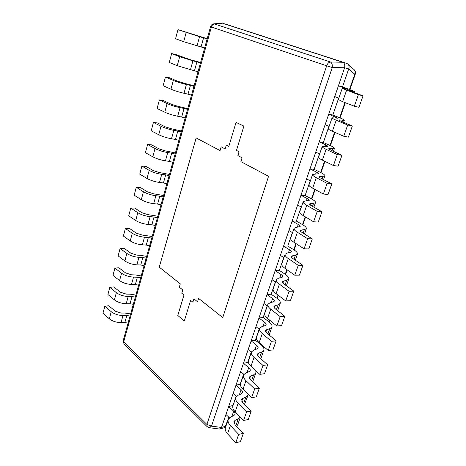 <?xml version="1.0" encoding="UTF-8"?>
<svg xmlns="http://www.w3.org/2000/svg" width="466" height="466" viewBox="0 0 466 466"><rect width="100%" height="100%" fill="white"/><g stroke="black" fill="none" stroke-linecap="round" stroke-linejoin="round"><path stroke-width="0.7" d="M268.562 176.305L222.748 317.602L198.586 298.397L197.543 301.776L193.897 298.852L192.866 302.201L190.617 300.384L184.309 321.016L177.802 315.465L183.977 295.013L181.792 293.248L182.783 289.945L179.317 287.161L180.301 283.864L159.25 267.135L196.163 137.93L220.051 150.588L221.169 146.837L225.142 148.916L226.278 145.136L228.8 146.435L236.046 122.401L243.899 126.111L236.478 150.396L239.075 151.735L237.893 155.586L242.087 157.782L240.893 161.638L268.562 176.305L222.748 317.602L198.586 298.397L197.543 301.776L193.897 298.852L192.866 302.201L190.617 300.384L184.309 321.016L177.802 315.465L183.977 295.013L181.792 293.248L182.783 289.945L179.317 287.161L180.301 283.864L159.25 267.135L196.163 137.93L220.051 150.588L221.169 146.837L225.142 148.916L226.278 145.136L228.8 146.435L236.046 122.401L243.899 126.111L236.478 150.396L239.075 151.735L237.893 155.586L242.087 157.782L240.893 161.638L268.562 176.305M227.035 24.605L346.809 63.428L347.991 64.127C349.151 65.362 349.395 66.958 348.714 68.91L344.601 67.745C345.12 64.995 344.508 63.16 342.766 62.258L330.423 61.99C328.804 62.234 327.551 63.498 326.672 65.799L211.401 27.028L123.653 341.968L123.181 340.728L124.061 344.083L123.653 341.968L206.892 424.427L207.125 426.646L209.24 427.689L219.352 429.023L219.993 428.988L221.513 427.468L211.506 426.128L206.892 424.427L326.672 65.799L332.246 67.541C332.555 64.751 331.949 62.904 330.423 61.99L213.993 23.813C212.263 24.028 211.115 24.989 210.545 26.702L211.401 27.028C212.059 25.065 213.172 24.016 214.739 23.877L222.206 23.306L213.993 23.813M344.572 67.844L221.513 427.468M227.105 24.622L222.894 23.376M222.952 23.393L342.766 62.258M228.841 417.216L224.991 427.491L219.993 428.988M348.679 69.003L342.545 86.822L354.416 91.441L349.884 90.614L349.774 90.94M338.677 98.064L332.846 115.015L339.528 117.694C342.825 119.022 344.415 119.896 344.304 120.31L339.679 119.943L339.469 120.543M328.955 126.321L323.381 142.514L329.899 145.404C333.108 146.842 334.623 147.862 334.454 148.45L329.736 148.52L329.439 149.376M319.472 153.879L314.148 169.339L320.503 172.432C323.631 173.975 325.076 175.129 324.849 175.886L322.979 176.387L320.043 176.369L319.659 177.476M310.222 180.761L305.137 195.522L311.335 198.801C314.387 200.45 315.767 201.726 315.482 202.64L313.554 203.357L310.595 203.52L310.129 204.859M301.193 206.986L296.347 221.076L302.387 224.542C305.364 226.278 306.68 227.682 306.337 228.748L304.368 229.662L301.38 230L300.838 231.561M292.38 232.586L287.755 246.031L293.656 249.665C296.557 251.494 297.809 253.015 297.419 254.22L295.397 255.333L292.392 255.828L291.774 257.605M283.782 257.582L279.367 270.402L285.128 274.206C287.959 276.117 289.153 277.748 288.71 279.087L286.648 280.381L283.619 281.033L282.932 283.008M275.383 281.988L271.171 294.221L276.798 298.176C279.559 300.168 280.695 301.898 280.212 303.372L278.103 304.84L275.057 305.638L274.305 307.805M267.175 305.83L263.162 317.492L268.655 321.592C271.352 323.66 272.435 325.495 271.905 327.091L269.762 328.722L266.698 329.666L265.882 332.013M259.16 329.124L255.333 340.238L260.704 344.479C263.331 346.622 264.362 348.551 263.791 350.263L261.607 352.051L258.531 353.129L257.657 355.645M251.325 351.894L247.679 362.484L248.728 363.363M243.66 374.151L240.188 384.24L240.433 384.456M236.169 395.919L233 405.641M355.203 74.35C355.756 72.521 355.389 70.943 354.096 69.62C355.278 70.873 355.5 72.422 354.772 74.269L355.203 74.35L349.943 89.466M342.545 86.822L338.427 85.796L347.764 89.326L342.219 88.359L358.395 94.656L363.049 95.833L351.224 91.499L349.011 90.509L349.884 90.614M338.427 85.796L334.734 96.584L338.858 98.128M358.395 94.656L354.329 106.201L342.632 101.681L338.368 99.555L342.207 88.394M363.049 95.833L358.983 107.291L354.329 106.201M332.846 115.015L328.711 114.193L337.757 118.178L332.083 117.811C331.932 118.183 333.307 118.987 336.207 120.216L347.694 125.028L352.354 125.977L340.867 121.183L338.77 119.966L339.679 119.943M328.711 114.193L325.111 124.713L329.13 126.397M347.694 125.028L343.733 136.264L332.375 131.284C329.503 130.008 328.157 129.152 328.326 128.715L332.083 117.811M352.354 125.977L348.399 137.132L343.733 136.264M323.381 142.514L319.233 141.891L325.757 144.792L328 146.301L322.204 146.505C321.994 147.04 323.305 147.984 326.118 149.336L337.273 154.584L341.951 155.329L330.79 150.099L328.798 148.666L329.736 148.52M319.233 141.891L315.721 152.149L319.641 153.961M337.273 154.584L333.423 165.523L322.385 160.112C319.6 158.72 318.319 157.724 318.546 157.129L322.204 146.505M341.951 155.329L338.095 166.187L333.423 165.523M314.148 169.339L309.989 168.902L316.35 172.012C317.894 172.781 318.61 173.352 318.488 173.725L312.581 174.465C312.319 175.158 313.554 176.235 316.292 177.697L327.132 183.371L331.809 183.907L320.963 178.262C319.577 177.529 318.948 176.987 319.076 176.631L320.043 176.369M309.989 168.902L306.564 178.915L310.385 180.843M327.132 183.371L323.375 194.019L312.657 188.2C309.948 186.697 308.737 185.573 309.016 184.821L312.581 174.465M331.809 183.907L328.058 194.491L323.375 194.019M305.137 195.522L300.972 195.26L307.17 198.563C308.678 199.384 309.36 200.019 309.214 200.467L305.247 200.968L303.197 201.726C302.883 202.564 304.059 203.77 306.715 205.337L317.253 211.401L321.936 211.756L311.393 205.716C310.041 204.929 309.441 204.324 309.599 203.892L310.595 203.52M300.972 195.26L297.628 205.028L301.351 207.079M317.253 211.401L313.595 221.781L303.174 215.572C300.541 213.97 299.388 212.717 299.72 211.82L303.197 201.726M321.936 211.756L318.278 222.061L313.595 221.781M296.347 221.076L292.17 220.989L298.217 224.472C299.685 225.34 300.337 226.033 300.162 226.558L296.149 227.338L294.046 228.305C293.685 229.289 294.797 230.612 297.384 232.278L307.624 238.72L312.313 238.889L302.055 232.482C300.745 231.649 300.18 230.979 300.36 230.478L301.38 230M292.17 220.989L288.903 230.524L292.537 232.68M307.624 238.72L304.059 248.832L293.924 242.256C291.367 240.555 290.277 239.186 290.656 238.149L294.046 228.305M312.313 238.889L308.748 248.937L304.059 248.832M287.755 246.031L283.573 246.106L289.479 249.764C290.906 250.673 291.53 251.43 291.332 252.024L287.272 253.061L285.122 254.232C284.714 255.351 285.769 256.789 288.279 258.548L298.246 265.346L302.929 265.34L292.957 258.589C291.675 257.704 291.139 256.976 291.343 256.411L292.392 255.828M283.573 246.106L280.386 255.42L283.934 257.675M298.246 265.346L294.768 275.202L284.907 268.282C282.419 266.488 281.388 265.008 281.814 263.843L285.122 254.232M302.929 265.34L299.457 275.138L294.768 275.202M279.367 270.402L275.179 270.635L280.946 274.462C282.338 275.412 282.926 276.221 282.711 276.88L281.65 277.538L278.61 278.167L276.414 279.53C275.959 280.777 276.961 282.326 279.402 284.173L289.095 291.302L293.784 291.134L284.074 284.05C282.833 283.124 282.326 282.344 282.547 281.709L283.619 281.033M275.179 270.635L272.068 279.728L275.528 282.087M289.095 291.302L285.705 300.92L276.111 293.667C273.693 291.786 272.715 290.202 273.181 288.908L276.414 279.53M293.784 291.134L290.394 300.692L285.705 300.92M271.171 294.221L266.983 294.594L272.61 298.578C273.973 299.568 274.532 300.43 274.288 301.158L273.21 301.898L270.152 302.679L267.909 304.228C267.42 305.591 268.364 307.24 270.74 309.174L280.171 316.618L284.86 316.298L275.406 308.906C274.2 307.933 273.723 307.1 273.967 306.407L275.057 305.638M266.983 294.594L263.942 303.483L267.321 305.935M280.171 316.618L276.868 326.002L267.531 318.441C265.177 316.478 264.251 314.789 264.758 313.379L267.909 304.228M284.86 316.298L281.551 325.623L276.868 326.002M263.162 317.492L258.968 318.01L264.467 322.14C265.795 323.171 266.331 324.08 266.063 324.866L264.968 325.693L261.892 326.614L259.609 328.338C259.079 329.817 259.97 331.565 262.288 333.574L271.468 341.322L276.152 340.85L266.948 333.161C265.771 332.147 265.317 331.268 265.585 330.516L266.698 329.666M258.968 318.01L255.997 326.695L259.3 329.235M271.468 341.322L268.241 350.473L259.148 342.621C256.859 340.582 255.991 338.799 256.533 337.279L259.609 328.338M276.152 340.85L272.925 349.949L268.241 350.473M255.333 340.238L251.139 340.891L256.51 345.166C257.809 346.232 258.315 347.187 258.03 348.032L256.912 348.941L253.824 349.989L251.506 351.882C250.935 353.473 251.78 355.313 254.034 357.399L262.975 365.426L267.653 364.814L258.688 356.845C257.547 355.797 257.115 354.871 257.401 354.061L258.531 353.129M251.139 340.891L248.232 349.383L251.459 352.005M262.975 365.426L259.824 374.361L250.97 366.229C248.739 364.115 247.918 362.245 248.5 360.614L251.506 351.882M267.653 364.814L264.502 373.697L259.824 374.361M251.547 380.85L253.644 374.845L255.863 372.905L255.881 370.738M253.644 374.845L250.557 376.05L249.625 378.736M247.679 362.484L243.485 363.264L248.728 367.674C249.997 368.769 250.481 369.771 250.178 370.674L249.042 371.652L245.937 372.835L243.584 374.885C242.984 376.58 243.776 378.503 245.972 380.664L254.681 388.953L259.352 388.213L250.621 379.976L249.409 377.064L250.557 376.05M255.863 372.905L252.624 381.864M243.485 363.264L240.642 371.571L243.875 374.338M254.681 388.953L251.605 397.679L242.984 389.291C240.811 387.106 240.037 385.149 240.648 383.419L243.584 374.885M259.352 388.213L256.277 396.886L251.605 397.679M243.642 403.48L245.862 397.125L248.285 394.446M245.862 397.125L242.763 398.453L241.772 401.29M240.188 384.24L236 385.143L241.126 389.675C242.361 390.805 242.821 391.848 242.501 392.803L241.347 393.857L238.237 395.162L235.848 397.358C235.214 399.152 235.965 401.162 238.097 403.387L246.584 411.932L251.25 411.059L242.739 402.577L241.598 399.537L242.763 398.453M248.116 395.04L244.522 404.354M236 385.143L233.221 393.263L236.553 396.269M246.584 411.932L243.584 420.454L235.179 411.816C233.064 409.567 232.33 407.529 232.977 405.7L235.848 397.358M251.25 411.059L248.244 419.534L243.584 420.454M235.918 425.586L238.254 418.905L240.334 417.111M238.254 418.905L235.138 420.349L234.101 423.332M232.866 405.525L228.678 406.544L233.687 411.193C234.899 412.358 235.336 413.441 234.998 414.443L233.827 415.567L230.705 416.983L228.288 419.33C227.618 421.212 228.323 423.303 230.402 425.592L238.674 434.376L243.334 433.38L235.039 424.666L233.961 421.503L235.138 420.349M240.369 417.157L237.724 424.718L236.571 426.274M228.678 406.544L225.958 414.49L229.435 417.769M238.674 434.376L235.744 442.7L227.548 433.829C225.492 431.516 224.798 429.402 225.48 427.479L228.288 419.33M243.334 433.38L240.398 441.663L235.744 442.7M130.643 313.921L124.859 313.041L121.044 313.053L115.219 311.154L108.776 305.737L104.809 306.255L102.951 313.292L109.347 318.802C112.469 321.22 116.36 322.489 121.02 322.612L124.841 322.565L126.793 315.511L130.049 316.059M128.086 323.101L124.841 322.565M126.793 315.511L122.966 315.529L121.02 322.612M104.809 306.255L111.246 311.713C114.391 314.107 118.3 315.377 122.966 315.529M135.874 295.106L130.055 294.168L126.222 294.104L120.339 292.199L113.786 286.928L109.813 287.353L107.914 294.518L114.42 299.883C117.601 302.236 121.527 303.512 126.21 303.716L130.049 303.739L132.035 296.551L135.315 297.127M133.317 304.304L130.049 303.739M132.035 296.551L128.191 296.498L126.21 303.716M109.813 287.353L116.36 292.66C119.558 294.99 123.502 296.271 128.191 296.498M141.21 275.936L135.344 274.934L131.499 274.806L125.558 272.884L118.888 267.764L114.904 268.09L112.976 275.394L119.593 280.602C122.826 282.897 126.793 284.184 131.499 284.458L135.356 284.551L137.377 277.229L140.68 277.841M138.647 285.151L135.356 284.551M137.377 277.229L133.515 277.107L131.499 284.458M114.904 268.09L121.574 273.239C124.818 275.511 128.802 276.798 133.515 277.107M146.644 256.405L140.738 255.339L136.876 255.135L130.876 253.201L124.084 248.244L120.094 248.465L118.125 255.904L124.871 260.954C128.15 263.185 132.158 264.478 136.888 264.839L140.761 265.008L142.823 257.541L146.149 258.187M144.076 265.637L140.761 265.008M142.823 257.541L138.944 257.343L136.888 264.839M120.094 248.465L126.88 253.452C130.183 255.659 134.208 256.952 138.944 257.343M152.178 236.507L142.357 235.085L136.299 233.14L129.385 228.352L125.383 228.468L123.379 236.052L130.241 240.928C133.579 243.095 137.627 244.394 142.38 244.836L146.266 245.081L148.374 237.474L151.718 238.155M149.609 245.751L146.266 245.081M148.374 237.474L144.477 237.2L142.38 244.836M125.383 228.468L132.292 233.28C135.653 235.417 139.713 236.722 144.477 237.2M157.823 216.218L147.943 214.651L141.827 212.694L134.785 208.081L130.777 208.081L128.733 215.81L135.722 220.517C139.118 222.608 143.202 223.919 147.978 224.449L151.887 224.775L154.03 217.016L157.403 217.733M155.248 225.48L151.887 224.775M154.03 217.016L150.116 216.661L147.978 224.449M130.777 208.081L137.814 212.717C141.233 214.785 145.334 216.096 150.116 216.661M163.578 195.534L153.64 193.815L147.46 191.841L140.289 187.414L136.27 187.297L134.191 195.178L141.303 199.698C144.763 201.72 148.887 203.042 153.687 203.659L157.607 204.067L159.797 196.157L163.193 196.914M160.997 204.807L157.607 204.067M159.797 196.157L155.871 195.72L153.687 203.659M136.27 187.297L143.441 191.747C146.918 193.74 151.06 195.062 155.871 195.72M169.443 174.447L159.448 172.566L153.203 170.579L145.899 166.345L141.88 166.106L139.753 174.144L147 178.472C150.518 180.418 154.689 181.746 159.512 182.456L163.45 182.952L165.68 174.884L169.1 175.682M166.863 183.732L163.45 182.952M165.68 174.884L161.737 174.36L159.512 182.456M141.88 166.106L149.178 170.364C152.72 172.274 156.902 173.608 161.737 174.36M175.426 152.941L165.372 150.891L159.063 148.893L151.625 144.862L147.594 144.495L145.427 152.691L152.813 156.821C156.39 158.685 160.601 160.024 165.447 160.834L169.403 161.417L171.68 153.186L175.129 154.019M172.839 162.238L169.403 161.417M171.68 153.186L167.719 152.568L165.447 160.834M147.594 144.495L155.032 148.549C158.632 150.378 162.861 151.718 167.719 152.568M181.53 131.004L171.412 128.779L165.046 126.769L157.461 122.942L153.425 122.447L151.211 130.812L158.743 134.732C162.384 136.509 166.636 137.86 171.505 138.769L175.478 139.445L177.802 131.051L181.274 131.925M178.944 140.307L175.478 139.445M177.802 131.051L173.824 130.34L171.505 138.769M153.425 122.447L161.003 126.286C164.673 128.034 168.942 129.385 173.824 130.34M187.757 108.625L177.581 106.219L171.144 104.192L163.415 100.586L159.372 99.957L157.118 108.485L164.789 112.189C168.494 113.885 172.799 115.236 177.692 116.255L181.676 117.03L184.047 108.462L187.548 109.382M185.165 117.933L181.676 117.03M184.047 108.462L180.057 107.652L177.692 116.255M159.372 99.957L167.102 103.574C170.836 105.234 175.152 106.592 180.057 107.652M194.112 85.785L183.878 83.193L177.371 81.154L169.49 77.775L165.442 77.001L163.141 85.709L170.964 89.181C174.738 90.783 179.084 92.151 184 93.276L188.002 94.149L190.425 85.406L193.949 86.367M191.52 95.099L188.002 94.149M190.425 85.406L186.417 84.492L184 93.276M165.442 77.001L173.323 80.391C177.127 81.952 181.49 83.321 186.417 84.492M200.596 62.473L190.303 59.689L175.694 54.499L171.639 53.573L169.286 62.461L177.266 65.7L194.462 70.797L196.932 61.867L200.485 62.881M198.003 71.787L194.462 70.797M196.932 61.867L192.907 60.848L190.443 69.818M171.639 53.573L179.672 56.718L192.907 60.848M207.213 38.678L177.965 29.655L175.565 38.73L183.703 41.719L201.056 46.95L203.578 37.833L207.154 38.894M204.621 47.992L201.056 46.95M203.578 37.833L199.541 36.703L197.025 45.866M177.965 29.655L199.541 36.703M209.24 427.689L211.506 426.128L332.246 67.541L344.601 67.745M225.725 426.268L221.542 427.398M346.809 63.428L342.696 62.234M348.714 68.91L354.772 74.269L349.535 89.321M344.933 102.572L339.656 117.747M334.611 132.262L330.021 145.456M324.557 161.178L320.625 172.49M314.766 189.342L311.457 198.865M305.224 216.795L302.504 224.606M295.922 243.549L293.772 249.735M286.852 269.645L285.239 274.276M278.004 295.095L276.903 298.252M269.371 319.932L268.765 321.674M260.943 344.17L260.803 344.566M352.471 91.959L352.727 91.231M345.294 88.255L345.096 88.82M342.632 101.681L346.57 90.317M342.085 121.69L342.551 120.35M335.404 116.884L335.037 117.933M332.375 131.284L336.207 120.216M331.967 150.652L332.642 148.73M325.757 144.792L325.233 146.301M322.385 160.112L326.118 149.336M322.111 178.862L322.979 176.387M316.35 172.012L315.68 173.952M312.657 188.2L316.292 177.697M312.505 206.356L313.554 203.357M307.17 198.563L306.36 200.916M303.174 215.572L306.715 205.337M303.145 233.163L304.368 229.662M298.217 224.472L297.267 227.222M293.924 242.256L297.384 232.278M294.011 259.3L295.397 255.333M289.479 249.764L288.402 252.881M284.907 268.282L288.279 258.548M285.105 284.802L286.648 280.381M280.946 274.462L279.746 277.934M276.111 293.667L279.402 284.173M276.408 309.686L278.103 304.84M272.61 298.578L271.294 302.387M267.531 318.441L270.74 309.174M267.927 333.976L269.762 328.722M264.467 322.14L263.04 326.27M259.148 342.621L262.288 333.574M259.638 357.69L261.607 352.051M256.51 345.166L254.978 349.599M250.97 366.229L254.034 357.399M248.728 367.674L247.096 372.392M242.984 389.291L245.972 380.664M241.126 389.675L239.396 394.673M235.179 411.816L238.097 403.387M233.687 411.193L231.87 416.458M227.548 433.829L230.402 425.592M111.246 311.713L109.347 318.802M116.36 292.66L114.42 299.883M121.574 273.239L119.593 280.602M126.88 253.452L124.871 260.954M132.292 233.28L130.241 240.928M137.814 212.717L135.722 220.517M143.441 191.747L141.303 199.698M149.178 170.364L147 178.472M155.032 148.549L152.813 156.821M161.003 126.286L158.743 134.732M167.102 103.574L164.789 112.189M173.323 80.391L170.964 89.181M179.672 56.718L177.266 65.7M186.161 32.544L183.703 41.719M210.545 26.702L123.181 340.728M124.061 344.083L207.125 426.646M227.07 24.611L222.911 23.382M225.655 426.984L224.991 427.491M345.335 102.724L340.052 117.904M335.002 132.431L330.406 145.631M324.936 161.364L320.998 172.676M315.132 189.546L311.824 199.064M305.579 217.005L302.865 224.816M296.271 243.776L294.122 249.957M287.19 269.884L285.576 274.509M278.33 295.345L277.235 298.49M269.692 320.189L269.086 321.924M261.257 344.438L261.123 344.823M354.096 69.62L347.991 64.127M354.032 92.53L354.416 91.441M343.599 122.325L344.304 120.31M333.44 151.339L334.454 148.45M323.544 179.608L324.849 175.886M313.898 207.154L315.482 202.64M304.496 234.008L306.337 228.748M295.327 260.197L297.419 254.22M286.386 285.74L288.71 279.087M277.66 310.665L280.212 303.372M269.138 334.99L271.905 327.091M260.826 358.744L263.791 350.263"/></g></svg>
